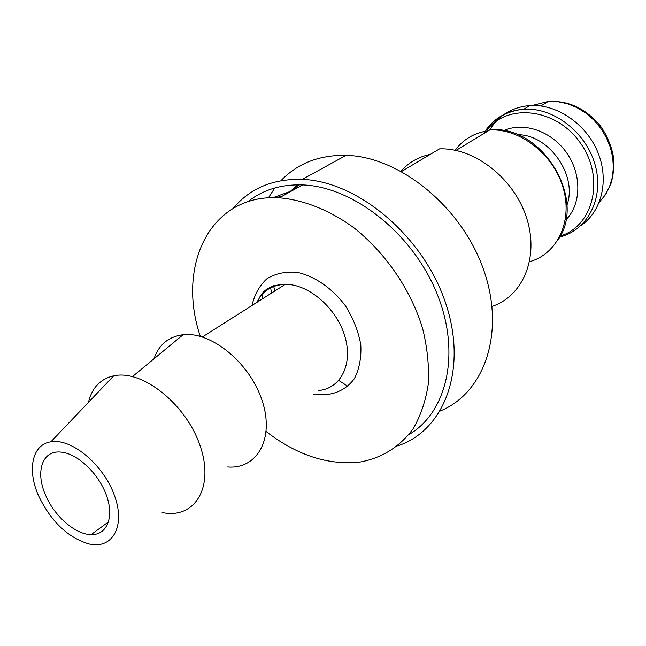 <?xml version="1.0" encoding="UTF-8"?>
<svg xmlns="http://www.w3.org/2000/svg" width="646" height="646" viewBox="0 0 646 646"><rect width="100%" height="100%" fill="white"/><g stroke="black" fill="none" stroke-linecap="round" stroke-linejoin="round"><path stroke-width="0.97" d="M347.895 386.3L338.762 380.494M274.881 290.958L273.524 285.766M292.896 190.287L298.759 184.837M297.766 184.837L290.579 191.168M270.294 287.163L271.796 292.913M200.317 336.364C176.229 265.514 210.394 193.445 279.314 197.813C303.668 199.864 329.549 210.111 353.798 227.715C385.565 252.788 410.913 289.909 422.629 328.475C427.345 347.726 429.227 366.217 428.29 383.95C425.754 400.851 420.675 415.814 413.069 428.847C399.721 446.822 382.246 457.844 360.646 461.914C328.806 465.645 297.322 455.535 266.2 431.568M401.537 171.497L439.538 148.871C474.519 147.538 514.111 178.409 526.603 217.936C539.41 257.423 522.969 296.264 492.034 306.406M153.982 358.805C158.884 344.633 168.598 336.606 183.109 334.709C211.484 331.285 250.341 363.335 262.276 401.085C274.679 438.82 257.043 469.505 227.642 466.953M88.462 402.353C91.982 387.77 100.396 378.927 113.72 375.827C142.33 369.27 186.371 404.323 200.203 446.071C214.617 487.787 194.446 519.521 162.138 512.512M38.752 496.185C51.179 521.685 67.911 537.601 88.938 543.932C112.461 549.609 125.817 526.328 114.471 495.506C103.554 464.684 71.464 437.964 50.897 441.807C31.977 444.432 26.874 470.143 38.752 496.185M45.809 495.692C35.102 472.404 41.95 450.278 60.49 452.071C76.882 453.016 98.467 473.122 106.364 495.127C114.479 517.147 107.05 535.179 91.134 534.605C75.517 534.573 54.7 516.525 45.809 495.692M489.733 129.983C498.72 115.263 512.108 107.115 529.906 105.556C556.472 103.772 585.946 123.596 597.655 151.85C609.501 180.056 601.741 211.646 580.802 225.656M247.733 201.802C262.672 189.876 280.953 184.247 302.578 184.926C353.031 186.613 412.221 233.012 436.607 292.695C461.292 352.336 447.242 412.528 408.837 434.621M397.678 445.861C444.351 430.664 468.164 369.165 445.482 302.659C423.243 236.113 357.973 181.3 302.271 179.386C273.008 178.643 250.01 188.277 233.279 208.287M440.281 410.977C484.435 393.083 505.81 332.609 483.612 269.778C461.801 206.914 399.809 156.59 346.095 155.347C319.269 154.911 297.556 163.365 280.945 180.702M274.808 187.97L268.373 197.878M261.791 294.544L263.011 298.492M282.73 195.916L275.915 197.692M272.927 197.692L291.806 190.893M256.947 302.344C262.567 290.845 272.006 284.854 285.241 284.385C308.489 283.917 336.437 307.892 344.77 336.025C353.394 364.142 340.66 388.884 318.389 390.531M313.609 394.133C330.405 396.797 345.239 391.315 354.412 378.58C359.346 368.923 361.477 357.634 360.799 344.722C358.377 331.406 353.305 318.502 345.578 306.026C332.432 288.391 314.764 276.165 297.168 272.337C285.718 271.352 275.656 273.476 266.976 278.709C259.522 285.556 254.54 294.471 252.021 305.469M401.005 171.206C408.724 162.461 418.495 156.841 430.333 154.354M456.019 150.437L489.684 129.991C519.844 128.158 553.533 154.273 563.142 187.808C573.059 221.295 557.199 254.112 529.623 261.678M532.377 105.459L548.228 101.454L557.789 101.688L567.438 103.74L576.862 107.567L585.752 113.05L593.803 120.027L600.732 128.255L606.311 137.469L610.357 147.353L612.731 157.576L613.369 167.799L612.271 177.666L609.477 186.88L605.1 195.14L599.31 202.19M488.352 130.799C474.334 132.769 463.279 139.261 455.188 150.268M517.607 134.707C549.148 134.4 578.025 175.857 566.841 205.404M484.831 132.939L486.147 131.114M486.85 130.201C507.78 102.569 556.747 108.253 580.697 143.469C605.27 178.256 593.424 226.132 560.211 236.04M559.678 237.05C587.4 230.331 604.276 198.443 595.329 165.626C586.697 132.777 553.735 107.139 523.858 109.222C508.467 110.434 496.225 116.837 487.116 128.449M565.726 220.028C581.279 204.596 582.07 174.88 566.76 153.013C551.595 131.049 523.486 121.472 503.63 130.71M202.384 336.97L285.241 284.385C270.464 284.66 261.331 290.458 257.843 301.771M132.519 376.553L183.109 334.709M50.897 441.807L113.72 375.827M108.585 521.831L91.134 534.605M540.896 105.968L548.228 101.454C567.939 100.429 584.937 108.132 599.222 124.565C603.574 129.386 611.512 143.848 613.571 157.786C614.185 167.282 613.329 175.849 610.987 183.488L606.029 193.687M489.684 129.991C541.219 123.741 587.19 198.831 558.168 239.634M529.906 105.556L523.858 109.222C507.659 110.797 494.933 117.83 485.687 130.339M484.993 131.324L483.386 133.811M302.578 184.926L279.314 197.813M302.271 179.386L346.095 155.347"/></g></svg>
